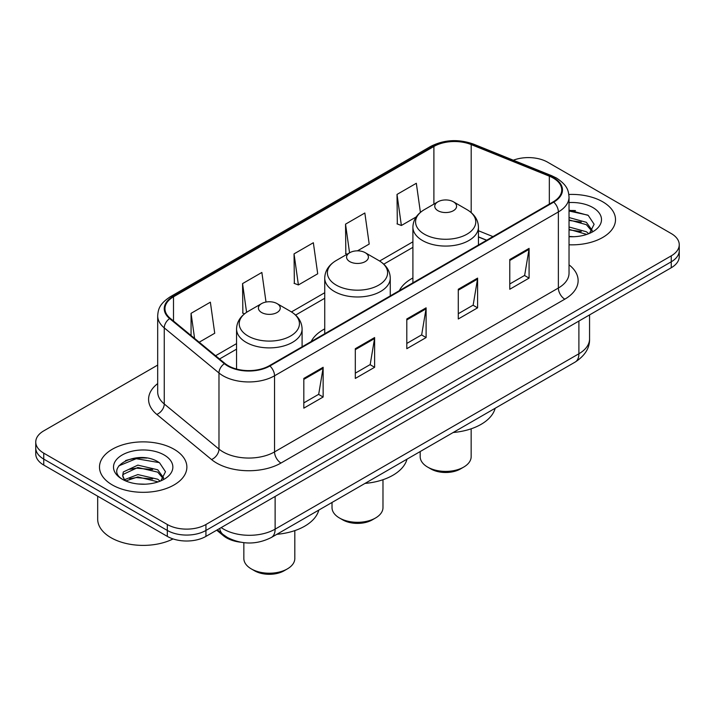 <?xml version="1.0" encoding="UTF-8"?>
<svg xmlns="http://www.w3.org/2000/svg" width="715" height="715" viewBox="0 0 715 715"><rect width="100%" height="100%" fill="white"/><g stroke="black" fill="none" stroke-linecap="round" stroke-linejoin="round"><path stroke-width="1.07" d="M324.735 328.864A48.236 27.849 0 0 0 311.15 341.582M412.904 277.956A48.236 27.849 0 0 0 399.328 290.674M486.593 240.285L478.442 236.987M240.428 542.176A27.304 15.766 180 0 1 223.482 535.767L216.699 530.181M146.825 458.074A36.411 21.021 0 0 0 125.518 460.603M575.459 210.603A36.411 21.021 0 0 0 569.033 210.559M157.684 365.088L43.749 430.868A27.304 15.766 0 0 0 35.75 442.013L35.75 453.9A27.304 15.766 0 0 0 43.749 465.054L167.319 536.393A27.304 15.766 0 0 0 205.938 536.393L671.251 267.741A27.304 15.766 0 0 0 679.25 256.596L679.25 250.652A27.304 15.766 0 0 1 671.251 261.797A27.304 15.766 0 0 0 679.25 250.652L679.25 244.709A27.304 15.766 0 0 0 671.251 233.555L547.681 162.216A27.304 15.766 0 0 0 513.334 160.205M35.75 442.013A27.304 15.766 0 0 0 43.749 453.158L167.319 524.506A27.304 15.766 0 0 0 205.938 524.506L205.938 530.45L671.251 261.797L205.938 530.45A27.304 15.766 0 0 1 167.319 530.45A27.304 15.766 0 0 0 205.938 530.45L205.938 536.393M43.749 453.158L43.749 459.101L167.319 530.45L43.749 459.101A27.304 15.766 0 0 1 35.75 447.956A27.304 15.766 0 0 0 43.749 459.101L43.749 465.054M602.709 201.791A43.687 25.222 0 0 0 568.845 194.462A43.687 25.222 0 0 1 602.709 201.791A43.687 25.222 0 0 1 615.508 219.621A43.687 25.222 0 0 0 602.709 201.791M174.076 449.261A43.687 25.222 0 0 0 126.466 443.792A43.687 25.222 0 0 0 99.492 467.092A43.687 25.222 0 0 0 112.291 484.931A43.687 25.222 0 0 0 159.901 490.401A43.687 25.222 0 0 0 186.874 467.092A43.687 25.222 0 0 0 174.076 449.261A43.687 25.222 0 0 0 126.466 443.792A43.687 25.222 0 0 0 99.492 467.092A43.687 25.222 0 0 0 112.291 484.931A43.687 25.222 0 0 0 159.901 490.401A43.687 25.222 0 0 0 186.874 467.092A43.687 25.222 0 0 0 174.076 449.261M553.213 178.044A29.127 16.811 180 0 1 561.749 189.931A29.127 16.811 180 0 1 553.213 201.827L269.394 365.687A29.127 16.811 180 0 1 224.939 363.443L170.233 318.336A29.127 16.811 180 0 1 164.959 308.692A29.127 16.811 180 0 1 173.495 296.796L433.898 146.459A29.127 16.811 180 0 1 471.194 144.573L549.326 176.158A29.127 16.811 180 0 1 553.213 178.044M553.732 177.749A29.851 17.24 0 0 0 549.746 175.819L471.614 144.233A29.851 17.24 0 0 0 433.379 146.164L172.976 296.502A29.851 17.24 0 0 0 169.634 318.577L224.34 363.685A29.851 17.24 0 0 0 269.904 365.982L553.732 202.122A29.851 17.24 0 0 0 553.732 177.749M303.821 378.432L303.821 408.158L323.135 397.013L323.135 367.287L303.821 378.432M303.821 402.885L318.693 394.305L323.055 368.279A7.284 4.201 -120 0 0 323.135 367.287M318.568 394.376L323.135 397.013M355.31 348.706L355.31 378.432L374.615 367.287L374.615 337.56L355.31 348.706M355.31 373.159L370.182 364.579L374.544 338.553A7.284 4.201 -120 0 0 374.615 337.56M370.048 364.65L374.615 367.287M509.777 259.527L509.777 289.253L529.082 278.108L529.082 248.382L509.777 259.527M509.777 283.98L524.649 275.4L529.002 249.374A7.284 4.201 -120 0 0 529.082 248.382M524.515 275.472L529.082 278.108M458.288 289.253L458.288 318.979L477.593 307.834L477.593 278.108L458.288 289.253M458.288 313.706L473.16 305.126L477.513 279.1A7.284 4.201 -120 0 0 477.593 278.108M473.026 305.198L477.593 307.834M406.799 318.979L406.799 348.706L426.104 337.56L426.104 307.834L406.799 318.979M406.799 343.432L421.671 334.852L426.033 308.826A7.284 4.201 -120 0 0 426.104 307.834M421.537 334.924L426.104 337.56M569.033 244.798A43.687 25.222 0 0 0 615.508 219.621A43.687 25.222 0 0 1 569.033 244.798M205.938 524.506L671.251 255.854A27.304 15.766 0 0 0 679.25 244.709M199.199 342.217L214.732 333.244L210.371 302.186L191.066 313.331L191.066 335.514M357.455 250.849L369.199 244.065L364.838 213.007L345.533 224.153L345.837 253.7M420.411 212.373L416.327 183.281L397.013 194.426L397.326 223.974M266.016 302.052L261.86 272.46L242.555 283.605L242.868 313.152M294.044 253.879L298.396 284.945L317.71 273.791L313.349 242.734L294.044 253.879L294.357 283.426M298.396 284.945L294.044 283.31M347.168 254.2L345.533 253.584M345.533 224.153L349.555 252.824M397.013 194.426L401.374 225.493L416.202 216.931M401.374 225.493L397.013 223.858M244.557 313.787L242.555 313.036M242.555 283.605L246.586 312.33M191.066 313.331L194.587 338.418M569.033 236.424L573.779 236.719M569.033 226.986L586.363 231.749L588.776 233.689M569.033 229.345L586.8 234.413M569.033 217.548L586.363 222.311L592.279 230.48M569.033 219.907L586.363 224.671L591.814 231.097M569.033 236.683A29.681 17.133 0 0 0 592.807 231.74A29.681 17.133 0 0 0 592.807 207.511A29.681 17.133 0 0 0 569.033 202.568M589.473 233.394L594.12 224.269L588.239 215.403L569.033 210.094M569.033 211.005L587.837 215.135M569.033 220.443L581.268 222.07M569.033 229.881L581.268 231.508M420.188 451.549L420.188 456.688A25.481 14.711 0 0 0 427.65 467.092L430.868 468.951A20.932 12.084 0 0 0 460.478 468.951L463.695 467.092A25.481 14.711 0 0 0 471.158 456.688L471.158 428.803M430.868 468.951L427.65 467.092A25.481 14.711 0 0 0 463.695 467.092M437.946 210.702A10.922 6.31 0 0 0 453.399 210.702A10.922 6.31 0 0 0 453.399 201.791L466.958 209.62A30.102 17.375 0 0 1 466.958 234.189A30.102 17.375 0 0 1 424.388 234.189A30.102 17.375 0 0 1 424.388 209.62C416.979 214.017 413.145 219.871 412.904 227.156A32.765 18.921 0 0 0 422.502 240.535A32.765 18.921 0 0 0 458.208 244.637A32.765 18.921 0 0 0 478.442 227.156C478.201 219.871 474.367 214.017 466.958 209.62L453.399 201.791A10.922 6.31 0 0 0 437.946 201.791A10.922 6.31 0 0 0 437.946 210.702M453.176 432.504A50.059 28.904 0 0 0 495.164 408.265M332.019 502.457L332.019 507.596A25.481 14.711 0 0 0 339.482 518L342.7 519.859A20.932 12.084 0 0 0 372.3 519.859L375.518 518A25.481 14.711 0 0 0 382.981 507.596L382.981 479.711M342.7 519.859L339.482 518A25.481 14.711 0 0 0 375.518 518M349.778 261.61A10.922 6.31 0 0 0 365.222 261.61A10.922 6.31 0 0 0 365.222 252.69L378.78 260.519A30.102 17.375 0 0 0 378.78 260.519A30.102 17.375 0 0 1 378.78 285.097A30.102 17.375 0 0 1 336.22 285.097A30.102 17.375 0 0 1 336.211 260.519C328.802 264.925 324.976 270.77 324.735 278.064A32.765 18.921 0 0 0 334.334 291.443A32.765 18.921 0 0 0 370.039 295.545A32.765 18.921 0 0 0 390.265 278.064C390.024 270.77 386.198 264.925 378.789 260.519L365.222 252.69A10.922 6.31 0 0 0 349.778 252.69A10.922 6.31 0 0 0 349.778 261.61M365.007 483.412A50.059 28.904 0 0 0 406.996 459.164M243.842 542.685L243.842 558.504A25.481 14.711 0 0 0 251.305 568.908L254.522 570.767A20.932 12.084 0 0 0 284.132 570.767L287.35 568.908A25.481 14.711 0 0 0 294.812 558.504L294.812 530.61M254.522 570.767L251.305 568.908A25.481 14.711 0 0 0 287.35 568.908M261.601 312.518A10.922 6.31 0 0 0 277.054 312.518A10.922 6.31 0 0 0 277.054 303.598L290.612 311.427A30.102 17.375 0 0 1 290.612 336.005A30.102 17.375 0 0 1 248.042 336.005A30.102 17.375 0 0 1 248.042 311.427C240.633 315.833 236.799 321.679 236.558 328.971A32.765 18.921 0 0 0 246.157 342.351A32.765 18.921 0 0 0 281.871 346.453A32.765 18.921 0 0 0 302.096 328.971C301.855 321.679 298.021 315.833 290.612 311.427L277.054 303.598A10.922 6.31 0 0 0 261.601 303.598A10.922 6.31 0 0 0 261.601 312.518M276.839 534.311A50.059 28.904 0 0 0 318.819 510.072M97.678 496.183L97.678 519.117A45.51 26.276 0 0 0 111.004 537.698A45.51 26.276 0 0 0 173.066 538.931M138.209 483.983L145.145 484.189M124.607 479.631L137.861 474.572L157.729 479.22L160.142 481.159M125.822 480.9L137.861 476.932L158.167 481.883M124.812 480.551L122.685 475.564A20.574 11.878 0 0 0 126.01 481.07M122.685 475.564L123.311 471.963L137.861 465.134L157.729 469.782L163.646 477.951M122.739 475.859L123.311 474.322L137.861 467.494L157.729 472.141L163.181 478.567M160.839 480.864L165.487 471.739L159.606 462.873C138.79 447.903 101.78 467.628 123.15 479.72L123.257 479.792M164.164 454.981A29.681 17.133 0 0 0 122.194 454.981A29.681 17.133 0 0 0 122.194 479.211A29.681 17.133 0 0 0 164.164 479.211A29.681 17.133 0 0 0 164.164 454.981M118.815 465.849L136.234 458.699L159.204 462.605M129.701 469.326L136.234 468.137L152.635 469.541M129.701 478.764L136.234 477.575L152.635 478.978M223.482 534.838L223.482 535.767M221.185 527.59A36.411 21.021 0 0 0 223.634 529.145A36.411 21.021 0 0 0 275.123 529.145L578.9 353.764A36.411 21.021 0 0 0 589.562 338.901C589.83 347.937 585.013 355.668 575.128 362.094L271.351 537.483A18.206 10.511 60 0 0 275.123 529.145L275.123 496.451M578.9 321.062L578.9 353.764A18.206 10.511 60 0 1 575.128 362.094M219.711 528.439A18.206 12.173 129.5 0 0 222.883 534.355L217.351 529.797M671.251 267.741L671.251 255.854M167.319 536.393L167.319 524.506M569.033 264.836A45.51 26.276 180 0 1 564.805 299.174L280.977 463.043A9.098 5.255 60 0 1 274.542 451.898L558.37 288.029A36.411 21.021 0 0 0 569.033 273.166L569.033 197.072A36.411 21.021 180 0 1 558.37 211.935A9.098 5.255 -120 0 0 553.732 202.122M280.977 463.043A45.51 26.276 180 0 1 216.618 463.043A45.51 26.276 180 0 1 211.515 459.531L156.808 414.423A45.51 26.276 180 0 1 157.684 383.589M223.053 451.898A36.411 21.021 0 0 0 274.542 451.898L274.542 375.795A36.411 21.021 180 0 1 218.978 372.989L164.262 327.881A36.411 21.021 180 0 1 157.684 315.824L157.684 391.927A36.411 21.021 0 0 0 164.262 403.984L218.978 449.092A36.411 21.021 0 0 0 223.053 451.898M569.033 197.072C568.443 190.816 567.862 185.605 556.485 178.035L551.694 175.72A9.098 4.263 112 0 0 549.746 175.819M551.694 175.72L473.562 144.135C458.485 138.799 444.176 139.568 430.636 146.45A9.098 5.255 60 0 1 433.379 146.164M172.976 296.502A9.098 5.255 -120 0 0 170.233 296.796C159.195 304.036 158.185 309.479 157.684 315.824M169.634 318.577A9.098 6.086 129.5 0 0 164.262 327.881L164.262 403.984A9.098 6.086 -50.5 0 1 156.808 414.423M473.562 144.135A9.098 4.263 112 0 0 471.614 144.233M224.34 363.685A9.098 6.086 129.5 0 0 218.978 372.989L218.978 449.092A9.098 6.086 -50.5 0 1 211.515 459.531M269.904 365.982A9.098 5.255 60 0 1 274.542 375.795L558.37 211.935L558.37 288.029A9.098 5.255 60 0 0 564.805 299.174M173.495 296.796L173.495 321.026M549.326 176.158L549.326 204.07M471.194 144.573L471.194 212.596M492.966 236.611L478.442 230.739M433.898 146.459L433.898 204.124M412.904 241.813L379.629 261.029M324.735 292.721L291.452 311.928M236.558 343.62L215.59 355.73M406.799 319.927L426.033 308.826M458.288 290.201L477.513 279.1M509.777 260.475L529.002 249.374M355.31 349.653L374.544 338.553M303.821 379.379L323.055 368.279M271.351 537.483C256.703 544.839 242.054 544.839 227.406 537.483L222.883 534.355M589.562 338.901L589.562 314.904M430.636 146.45L170.233 296.796M412.904 247.354L383.776 264.166M324.735 298.262L295.608 315.074M236.558 349.161L219.541 358.993M486.727 240.213L478.442 236.862M478.442 244.995L478.442 227.156M412.904 282.836L412.904 227.156M437.946 201.791L424.388 209.62M390.265 295.903L390.265 278.064M324.735 333.735L324.735 278.064M349.778 252.69L336.211 260.519M302.096 346.811L302.096 328.971M236.558 369.056L236.558 328.971M261.601 303.598L248.042 311.427"/></g></svg>
